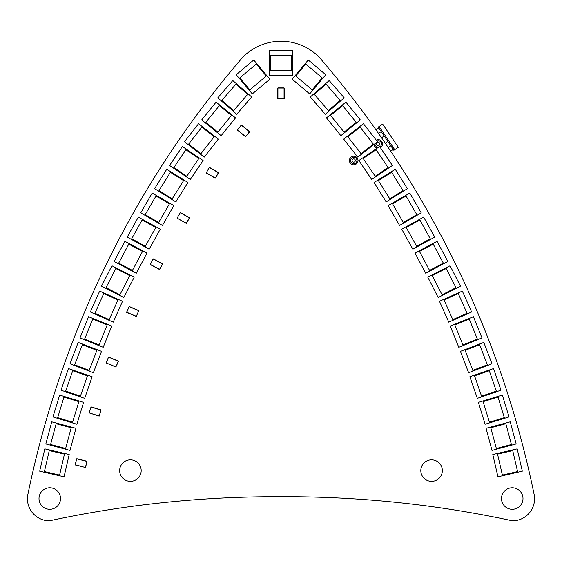 <?xml version="1.0" encoding="UTF-8"?>
<svg xmlns="http://www.w3.org/2000/svg" width="562" height="562" viewBox="0 0 562 562"><rect width="100%" height="100%" fill="white"/><g stroke="black" fill="none" stroke-linecap="round" stroke-linejoin="round"><path stroke-width="0.84" d="M49.491 520.798A22.037 22.037 0 0 1 28.1 493.415A968.474 968.474 0 0 1 244.056 55.722L244.505 55.54A54.254 54.254 0 0 1 280.642 41.202L281.344 41.202A54.254 54.254 0 0 1 317.495 55.54L317.944 55.722A968.474 968.474 0 0 1 533.9 493.415A22.037 22.037 0 0 1 512.375 520.791A1075.092 1075.092 0 0 0 280.979 496.731A1076.307 1076.307 0 0 0 49.491 520.798M60.513 498.557A10.755 10.755 0 0 0 49.758 487.802A10.755 10.755 0 0 0 39.003 498.557A10.755 10.755 0 0 0 49.758 509.312A10.755 10.755 0 0 0 60.513 498.557M141.181 470.598A10.755 10.755 0 0 1 130.426 481.353A10.755 10.755 0 0 1 119.671 470.598A10.755 10.755 0 0 1 130.426 459.842A10.755 10.755 0 0 1 141.181 470.598M442.329 470.598A10.755 10.755 0 0 1 431.574 481.353A10.755 10.755 0 0 1 420.819 470.598A10.755 10.755 0 0 1 431.574 459.842A10.755 10.755 0 0 1 442.329 470.598M358.008 160.507A4.299 4.299 0 0 0 353.709 156.208A4.299 4.299 0 0 0 349.402 160.507A4.299 4.299 0 0 0 353.709 164.814A4.299 4.299 0 0 0 358.008 160.507M522.997 498.557A10.755 10.755 0 0 0 512.242 487.802A10.755 10.755 0 0 0 501.487 498.557A10.755 10.755 0 0 0 512.242 509.312A10.755 10.755 0 0 0 522.997 498.557M380.411 147.673A4.299 4.299 0 0 0 382.532 143.963A4.299 4.299 0 0 0 376.259 140.142M373.955 144.476A4.299 4.299 0 0 0 377.2 148.143M292.437 75.484L269.556 75.484L269.556 50.454L292.437 50.454L292.437 75.484M291.748 70.756L270.245 70.756L270.245 55.174L291.748 55.174L291.748 70.756M235.541 117.88L221.147 135.66L201.695 119.91L216.089 102.129L235.541 117.88M231.439 115.442L217.908 132.154L205.797 122.347L219.328 105.635L231.439 115.442M218.309 139.095L204.231 157.121L184.505 141.715L198.59 123.689L218.309 139.095M214.164 136.735L200.929 153.672L188.649 144.076L201.884 127.138L214.164 136.735M203.121 160.507L190.328 179.475L169.584 165.474L182.376 146.513L203.121 160.507M198.822 158.435L186.802 176.257L173.883 167.546L185.903 149.724L198.822 158.435M187.968 182.51L175.843 201.906L154.62 188.649L166.745 169.246L187.968 182.51M183.598 180.592L172.204 198.822L158.99 190.567L170.384 172.33L183.598 180.592M85.607 467.387L86.969 461.24L76.657 458.831L75.287 464.978L85.41 467.5L86.934 461.395L76.657 458.831L75.175 464.781L85.41 467.5L75.175 464.781M86.969 461.24L76.854 458.718M251.699 96.959L236.693 114.227L217.803 97.809L232.808 80.542L251.699 96.959M247.68 94.381L233.581 110.609L221.814 100.387L235.921 84.159L247.68 94.381M269.837 79.186L252.317 93.889L236.23 74.718L253.75 60.008L269.837 79.186M266.276 76.011L249.809 89.829L239.791 77.886L256.258 64.068L266.276 76.011M173.869 205.587L162.432 225.404L140.753 212.886L152.197 193.075L173.869 205.587M169.436 203.823L158.688 222.447L145.186 214.656L155.941 196.033L169.436 203.823M160.233 229.205L149.148 249.212L127.258 237.08L138.343 217.072L160.233 229.205M155.772 227.519L145.347 246.318L131.719 238.766L142.144 219.96L155.772 227.519M147.019 253.055L136.278 273.251L114.177 261.499L124.919 241.302L147.019 253.055M142.523 251.446L132.428 270.427L118.673 263.107L128.761 244.126L142.523 251.446M134.213 277.129L123.83 297.509L101.532 286.149L111.915 265.763L134.213 277.129M129.696 275.598L119.938 294.755L106.049 287.681L115.814 268.524L129.696 275.598M122.523 301.274L113.222 322.167L90.356 311.987L99.664 291.095L122.523 301.274M117.929 299.982L109.19 319.623L94.95 313.28L103.696 293.638L117.929 299.982M111.775 326.093L103.204 347.302L80.001 337.924L88.571 316.715L111.775 326.093M107.138 324.962L99.088 344.892L84.637 339.055L92.688 319.125L107.138 324.962M101.56 351.369L93.362 372.725L69.997 363.762L78.195 342.406L101.56 351.369M96.91 350.323L89.203 370.393L74.655 364.808L82.361 344.738L96.91 350.323M92.126 376.723L84.679 398.353L61.012 390.204L68.459 368.574L92.126 376.723M87.44 375.83L80.436 396.161L65.705 391.089L72.702 370.758L87.44 375.83M83.583 402.378L76.889 424.261L52.961 416.941L59.649 395.065L83.583 402.378M78.863 401.661L72.575 422.217L57.675 417.664L63.963 397.102L78.863 401.661M75.933 428.328L70.011 450.422L45.838 443.945L51.76 421.851L75.933 428.328M71.198 427.766L65.635 448.532L50.58 444.5L56.144 423.734L71.198 427.766M69.203 454.517L64.054 476.808L39.67 471.181L44.812 448.89L69.203 454.517M64.447 454.131L59.607 475.08L44.426 471.574L49.259 450.626L64.447 454.131M309.683 93.889L292.156 79.186L308.243 60.008L325.77 74.718L309.683 93.889M312.191 89.829L295.717 76.011L305.735 64.068L322.209 77.886L312.191 89.829M325.307 114.227L310.294 96.959L329.184 80.542L344.197 97.809L325.307 114.227M328.419 110.609L314.313 94.381L326.072 84.159L340.179 100.387L328.419 110.609M340.853 135.66L326.459 117.88L345.904 102.129L360.305 119.91L340.853 135.66M344.092 132.154L330.561 115.442L342.672 105.635L356.203 122.347L344.092 132.154M371.665 179.475L358.872 160.507L379.624 146.513L392.417 165.474L371.665 179.475M377.488 141.715L357.769 157.121L343.684 139.095L363.403 123.689L377.488 141.715M361.064 153.672L347.829 136.735L360.109 127.138L373.344 144.076L361.064 153.672M375.198 176.257L363.171 158.435L376.09 149.724L388.117 167.546L375.198 176.257M386.15 201.906L374.025 182.51L395.255 169.246L407.373 188.649L386.15 201.906M389.789 198.822L378.395 180.592L391.616 172.33L403.003 190.567L389.789 198.822M399.568 225.404L388.124 205.587L409.803 193.075L421.24 212.886L399.568 225.404M403.312 222.447L392.564 203.823L406.059 196.033L416.807 214.656L403.312 222.447M412.852 249.212L401.76 229.205L423.65 217.072L434.742 237.08L412.852 249.212M416.646 246.318L406.221 227.519L419.856 219.96L430.274 238.766L416.646 246.318M425.722 273.251L414.981 253.055L437.074 241.302L447.816 261.499L425.722 273.251M429.565 270.427L419.47 251.446L433.232 244.126L443.327 263.107L429.565 270.427M438.163 297.509L427.78 277.129L450.078 265.763L460.468 286.149L438.163 297.509M442.062 294.755L432.297 275.598L446.186 268.524L455.944 287.681L442.062 294.755M448.778 322.174L439.47 301.274L462.336 291.095L471.637 311.987L448.778 322.174M452.81 319.623L444.064 299.982L458.304 293.638L467.043 313.28L452.81 319.623M458.789 347.302L450.218 326.093L473.422 316.715L481.992 337.924L458.789 347.302M462.912 344.892L454.855 324.962L469.305 319.125L477.356 339.055L462.912 344.892M468.631 372.725L460.433 351.369L483.798 342.406L491.996 363.762L468.631 372.725M472.797 370.393L465.09 350.323L479.639 344.738L487.345 364.808L472.797 370.393M477.321 398.353L469.867 376.723L493.534 368.574L500.981 390.204L477.321 398.353M481.557 396.161L474.56 375.83L489.291 370.758L496.295 391.089L481.557 396.161M485.104 424.261L478.417 402.378L502.351 395.065L509.039 416.941L485.104 424.261M489.418 422.217L483.13 401.661L498.037 397.102L504.318 417.664L489.418 422.217M491.982 450.422L486.06 428.328L510.233 421.844L516.155 443.945L491.982 450.422M496.365 448.532L490.802 427.766L505.849 423.734L511.42 444.5L496.365 448.532M497.939 476.808L492.797 454.517L517.181 448.89L522.33 471.181L497.939 476.808M502.386 475.08L497.553 454.131L512.734 450.626L517.574 471.574L502.386 475.08M99.355 415.999L100.991 410.084L91.016 407.036L89.225 412.901L99.2 415.95L101.041 409.93L91.065 406.881L89.07 412.852L99.158 416.105L89.07 412.852M101.041 409.93L91.065 406.881M118.371 361.106L108.557 357.116L106.253 362.968L115.856 367.042L118.371 361.106L108.768 357.032M106.162 362.757L108.557 357.116L118.463 361.317L115.856 367.042L106.253 362.968L116.067 366.958M138.807 310.554L136.285 316.497L126.598 312.205L136.348 316.35L138.807 310.554L129.204 306.48L126.598 312.205L129.204 306.48L126.682 312.416L136.285 316.497L138.807 310.554L129.204 306.48M162.523 263.782L153.314 258.878L150.279 264.576L159.496 269.479L162.523 263.782L153.314 258.878M153.236 259.026L162.587 264L159.713 269.409L150.279 264.576L153.096 258.949M186.408 223.283L177.156 218.126L186.408 223.283L189.478 217.972L180.381 212.534L177.156 218.126L186.191 223.339L189.338 217.887L180.163 212.591M189.415 217.754L180.381 212.534M218.513 172.801L215.45 178.105L218.456 172.576L209.422 167.364L206.198 172.948L215.232 178.168L218.379 172.717L209.205 167.42M206.198 172.948L215.45 178.105L206.198 172.948M218.456 172.576L209.422 167.364M249.605 131.845L245.749 136.608L249.584 131.62L241.253 125.08L237.417 130.068L245.524 136.636L249.486 131.747L241.253 125.08M237.417 130.068L245.749 136.608L237.417 130.068M249.584 131.62L241.477 125.052M284.224 98.483L284.224 88.051L277.769 88.051L277.769 98.483L284.063 98.483L284.063 87.89L277.93 87.89L277.93 98.645L284.224 98.483L284.224 88.051M284.063 98.645L277.769 98.483L277.93 87.89M355.507 163.184A3.224 3.224 0 0 1 351.032 162.313A3.224 3.224 0 0 1 351.903 157.831A3.224 3.224 0 0 0 351.032 162.313A3.224 3.224 0 0 0 355.507 163.184A3.224 3.224 0 0 0 356.378 158.702A3.224 3.224 0 0 0 351.903 157.831A3.224 3.224 0 0 1 356.378 158.702A3.224 3.224 0 0 1 355.507 163.184A3.224 3.224 0 0 0 356.378 158.702A3.224 3.224 0 0 0 351.903 157.831M382.413 142.959L380.727 140.465M378.507 133.398L381.219 131.571M376.027 129.878L378.809 128.003M393.843 150.293L378.205 127.11L379.097 126.513L394.735 149.696L393.843 150.293M394.735 149.696L398.303 147.286L382.666 124.104L379.097 126.513M390.836 145.839L388.258 147.581M393.245 149.401L390.653 151.15M385.272 143.177L387.864 141.427M384.19 135.976L381.549 137.76M380.031 146.64A3.224 3.224 0 0 1 379.807 146.78A3.224 3.224 0 0 0 381.057 142.411A3.224 3.224 0 0 0 376.94 141.006A3.224 3.224 0 0 1 380.031 146.64M378.655 147.167A3.224 3.224 0 0 1 375.016 143.647A3.224 3.224 0 0 0 378.655 147.167M138.898 310.765L129.141 306.627M150.216 264.358L159.713 269.409M352.803 159.165A1.616 1.616 0 0 0 352.367 161.406A1.616 1.616 0 0 0 354.608 161.842A1.616 1.616 0 0 0 355.043 159.601A1.616 1.616 0 0 0 352.803 159.165M377.32 142.629A1.616 1.616 0 0 0 376.884 144.87A1.616 1.616 0 0 0 379.125 145.305A1.616 1.616 0 0 0 379.561 143.064A1.616 1.616 0 0 0 377.32 142.629"/></g></svg>

